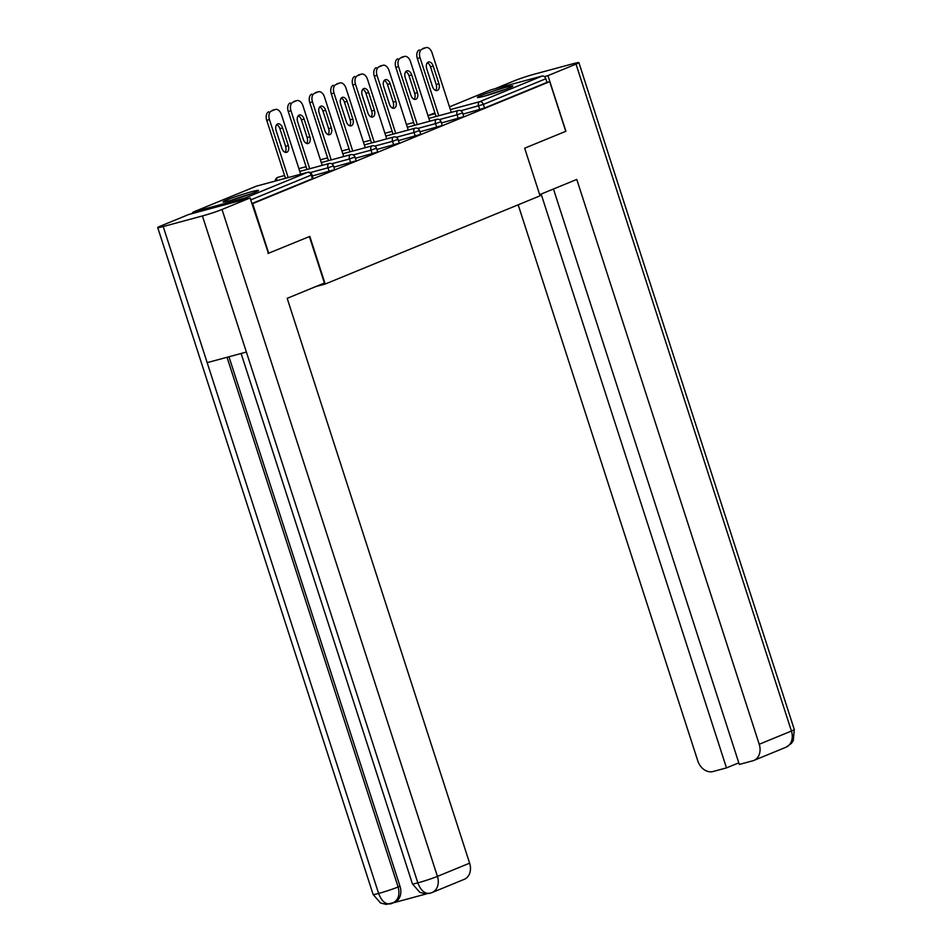 <?xml version="1.0" encoding="UTF-8"?>
<svg xmlns="http://www.w3.org/2000/svg" width="952" height="952" viewBox="0 0 952 952"><rect width="100%" height="100%" fill="white"/><g stroke="black" fill="none" stroke-linecap="round" stroke-linejoin="round"><path stroke-width="1.43" d="M480.986 95.557A18.623 1.142 -17.9 0 0 477.345 97.473A18.623 1.142 -17.9 0 0 489.566 94.664A18.623 1.142 -17.9 0 0 509.177 87.941A18.623 1.142 -17.9 0 0 512.807 86.025A18.623 1.142 -17.9 0 0 500.585 88.834A18.623 1.142 -17.9 0 0 480.986 95.557M226.683 199.968A18.623 1.142 -17.9 0 0 223.054 201.883A18.623 1.142 -17.9 0 0 235.275 199.075A18.623 1.142 -17.9 0 0 254.874 192.352A18.623 1.142 -17.9 0 0 258.504 190.436A18.623 1.142 -17.9 0 0 246.294 193.244A18.623 1.142 -17.9 0 0 226.683 199.968M490.375 90.083A3.582 2.796 67.7 0 1 490.625 89.964A3.582 2.796 67.7 0 1 490.887 89.869L542.021 76.077A3.582 2.796 67.7 0 1 545.829 78.742L547.007 82.372L549.721 81.646L565.762 131.316L524.671 148.191L540.058 195.826L325.191 284.041L315.802 286.588M247.413 198.67A3.582 2.796 -112.3 0 0 244.973 198.04L193.839 211.832A3.582 2.796 -112.3 0 0 193.577 211.927A3.582 2.796 -112.3 0 0 192.161 213.581M312.435 178.69L311.256 175.061L311.958 174.692L313.125 178.321L312.435 178.69L251.887 203.549M325.191 284.041L309.817 236.405L268.012 253.47M268.714 253.28L252.673 203.609L251.971 203.799M549.721 81.646L252.673 203.609M547.007 82.372L484.532 108.028L462.958 114.133M458.245 118.441L457.067 114.811L462.553 112.86L463.719 116.489L463.017 116.858L441.442 122.963M436.73 127.27L435.552 123.641L441.038 121.689L442.204 125.319L441.514 125.688L419.939 131.804M415.215 136.1L414.049 132.471L419.523 130.519L420.689 134.149L419.999 134.518L398.424 140.634M393.7 144.93L392.533 141.301L398.007 139.361L399.185 142.99L398.483 143.359L376.909 149.464M372.184 153.772L371.018 150.142L376.492 148.191L377.67 151.82L376.968 152.189L355.393 158.306M350.681 162.602L349.503 158.972L354.977 157.02L356.155 160.65L355.453 161.019L333.878 167.135M329.166 171.431L327.988 167.802L333.474 165.85L334.64 169.48L333.938 169.849L312.363 175.965M271.391 111.075L275.116 109.539L271.391 111.075A7.164 4.451 74.9 0 0 269.452 119.571L288.182 177.572M275.116 109.539A7.164 4.451 74.9 0 1 275.449 109.432A7.164 4.451 74.9 0 1 281.447 114.645L300.689 174.204M281.851 148.274A5.617 3.487 74.9 0 0 286.552 152.356A5.617 3.487 74.9 0 0 288.325 145.608L282.613 127.913A5.617 3.487 74.9 0 0 277.913 123.831A5.617 3.487 74.9 0 0 276.128 130.579L281.851 148.274M269.452 119.571L266.738 120.309L285.481 178.31M266.738 120.309A7.164 4.451 -105.1 0 1 268.678 111.8M272.403 110.277A7.164 4.451 -105.1 0 1 272.736 110.158A7.164 4.451 -105.1 0 1 273.081 110.087M285.065 152.272A5.617 3.487 74.9 0 0 285.612 146.346L279.9 128.651A5.617 3.487 74.9 0 0 276.675 124.652M292.907 102.245L296.631 100.71L292.907 102.245A7.164 4.451 74.9 0 0 290.967 110.741L309.697 168.742M296.631 100.71A7.164 4.451 74.9 0 1 296.964 100.603A7.164 4.451 74.9 0 1 302.962 105.815L322.192 165.362M303.355 139.444A5.617 3.487 74.9 0 0 308.067 143.526A5.617 3.487 74.9 0 0 309.84 136.779L304.128 119.083A5.617 3.487 74.9 0 0 299.428 115.002A5.617 3.487 74.9 0 0 297.643 121.749L303.355 139.444M290.967 110.741L288.254 111.479L306.984 169.468M288.254 111.479A7.164 4.451 -105.1 0 1 290.193 102.971M293.918 101.447A7.164 4.451 -105.1 0 1 294.251 101.329A7.164 4.451 -105.1 0 1 294.596 101.257M306.58 143.431A5.617 3.487 74.9 0 0 307.127 137.504L301.415 119.821A5.617 3.487 74.9 0 0 298.19 115.823M314.422 93.403L318.147 91.88L314.422 93.403A7.164 4.451 74.9 0 0 312.482 101.912L331.213 159.912M318.147 91.88A7.164 4.451 74.9 0 1 318.468 91.761A7.164 4.451 74.9 0 1 324.477 96.985L343.708 156.533M324.87 130.602A5.617 3.487 74.9 0 0 329.57 134.696A5.617 3.487 74.9 0 0 331.355 127.949L325.643 110.254A5.617 3.487 74.9 0 0 320.931 106.16A5.617 3.487 74.9 0 0 319.158 112.919L324.87 130.602M312.482 101.912L309.769 102.637L328.5 160.638M309.769 102.637A7.164 4.451 -105.1 0 1 311.709 94.141M315.433 92.606A7.164 4.451 -105.1 0 1 315.767 92.499A7.164 4.451 -105.1 0 1 316.112 92.427M328.095 134.601A5.617 3.487 74.9 0 0 328.642 128.675L322.93 110.979A5.617 3.487 74.9 0 0 319.705 106.993M335.937 84.573L339.65 83.05L335.937 84.573A7.164 4.451 74.9 0 0 333.997 93.082L352.728 151.071M339.65 83.05A7.164 4.451 74.9 0 1 339.983 82.931A7.164 4.451 74.9 0 1 345.993 88.155L365.223 147.703M346.385 121.773A5.617 3.487 74.9 0 0 351.086 125.866A5.617 3.487 74.9 0 0 352.871 119.107L347.147 101.424A5.617 3.487 74.9 0 0 342.446 97.33A5.617 3.487 74.9 0 0 340.673 104.077L346.385 121.773M333.997 93.082L331.284 93.808L350.015 151.808M331.284 93.808A7.164 4.451 -105.1 0 1 333.224 85.299M336.948 83.776A7.164 4.451 -105.1 0 1 337.282 83.669A7.164 4.451 -105.1 0 1 337.615 83.597M349.61 125.771A5.617 3.487 74.9 0 0 350.157 119.845L344.445 102.15A5.617 3.487 74.9 0 0 341.221 98.151M357.44 75.743L361.165 74.208L357.44 75.743A7.164 4.451 74.9 0 0 355.501 84.24L374.243 142.241M361.165 74.208A7.164 4.451 74.9 0 1 361.498 74.101A7.164 4.451 74.9 0 1 367.508 79.314L386.738 138.873M367.9 112.943A5.617 3.487 74.9 0 0 372.601 117.025A5.617 3.487 74.9 0 0 374.386 110.277L368.662 92.582A5.617 3.487 74.9 0 0 363.962 88.5A5.617 3.487 74.9 0 0 362.188 95.248L367.9 112.943M355.501 84.24L352.799 84.978L371.53 142.967M352.799 84.978A7.164 4.451 -105.1 0 1 354.739 76.469M358.452 74.946A7.164 4.451 -105.1 0 1 358.785 74.827A7.164 4.451 -105.1 0 1 359.13 74.756M371.125 116.941A5.617 3.487 74.9 0 0 371.673 111.015L365.949 93.32A5.617 3.487 74.9 0 0 362.736 89.321M378.955 66.902L382.68 65.379L378.955 66.902A7.164 4.451 74.9 0 0 377.016 75.41L395.746 133.411M382.68 65.379A7.164 4.451 74.9 0 1 383.013 65.272A7.164 4.451 74.9 0 1 389.011 70.484L408.253 130.031M389.416 104.113A5.617 3.487 74.9 0 0 394.116 108.195A5.617 3.487 74.9 0 0 395.889 101.447L390.177 83.752A5.617 3.487 74.9 0 0 385.477 79.671A5.617 3.487 74.9 0 0 383.692 86.418L389.416 104.113M377.016 75.41L374.303 76.148L393.045 134.137M374.303 76.148A7.164 4.451 -105.1 0 1 376.242 67.64M379.967 66.104A7.164 4.451 -105.1 0 1 380.3 65.997A7.164 4.451 -105.1 0 1 380.645 65.926M392.64 108.1A5.617 3.487 74.9 0 0 393.188 102.173L387.464 84.49A5.617 3.487 74.9 0 0 384.239 80.492M233.668 199.551A16.125 0.988 162.1 0 1 248.531 194.744M250.792 193.934A18.505 1.142 -17.9 0 0 231.36 200.206M487.959 95.141A16.125 0.988 162.1 0 1 502.834 90.333M505.095 89.524A18.505 1.142 -17.9 0 0 485.651 95.795M309.412 236.572L324.418 283.041L287.183 298.333L469.622 863.167A14.328 11.198 67.7 0 1 464.231 879.351L432.029 892.571A14.328 11.198 67.7 0 0 437.42 876.387L469.622 863.167M163.208 226.54L207.167 362.641L246.378 352.062L202.419 215.949L163.208 226.54A14.685 0.904 -17.9 0 1 157.711 227.564A14.685 0.904 -17.9 0 1 160.579 226.052L188.639 214.533L250.078 197.945L268.44 253.351M202.419 215.949A14.685 0.904 -17.9 0 0 222.018 209.476L250.078 197.945M394.068 902.627L426.817 893.785M228.968 356.762L399.983 886.229A14.328 11.198 67.7 0 1 394.58 902.413L386.191 904.4L380.502 902.972L373.125 894.487A14.685 0.904 -17.9 0 0 378.61 893.452C381.716 901.52 385.941 904.924 391.284 903.662M241.106 353.478L412.418 883.872A14.685 0.904 -17.9 0 0 417.833 882.873C420.951 890.941 425.199 894.344 430.578 893.059M412.418 883.872L419.832 892.381L425.52 893.797L429.995 893.262M539.677 194.66L576.781 179.428L759.22 744.262L791.421 731.041L576.019 64.129L547.947 75.648L565.904 131.221M518.185 204.811L697.78 760.838A14.328 11.198 -112.3 0 0 713.024 771.525L726.483 767.895L541.141 194.065M576.019 64.129A14.685 0.904 -17.9 0 0 578.875 62.606A14.685 0.904 -17.9 0 0 573.39 63.641L534.167 74.22A14.685 0.904 -17.9 0 0 514.58 80.706L494.861 88.798M544.354 76.624L547.947 75.648M553.457 189.008L739.311 764.432L752.782 760.803A14.328 11.198 -112.3 0 0 753.829 760.446A14.328 11.198 -112.3 0 0 759.22 744.262M738.8 762.838L726.483 767.895M400.471 58.072L404.195 56.549L400.471 58.072A7.164 4.451 74.9 0 0 398.531 66.581L417.262 124.569M404.195 56.549A7.164 4.451 74.9 0 1 404.529 56.43A7.164 4.451 74.9 0 1 410.526 61.654L429.768 121.201M410.919 95.271A5.617 3.487 74.9 0 0 415.631 99.365A5.617 3.487 74.9 0 0 417.404 92.618L411.692 74.922A5.617 3.487 74.9 0 0 406.992 70.829A5.617 3.487 74.9 0 0 405.207 77.576L410.919 95.271M398.531 66.581L395.818 67.306L414.548 125.307M395.818 67.306A7.164 4.451 -105.1 0 1 397.757 58.81M401.482 57.275A7.164 4.451 -105.1 0 1 401.815 57.168A7.164 4.451 -105.1 0 1 402.16 57.096M414.144 99.27A5.617 3.487 74.9 0 0 414.691 93.344L408.979 75.648A5.617 3.487 74.9 0 0 405.754 71.662M421.986 49.242L425.711 47.707L421.986 49.242A7.164 4.451 74.9 0 0 420.046 57.751L438.777 115.739M425.711 47.707A7.164 4.451 74.9 0 1 426.044 47.6A7.164 4.451 74.9 0 1 432.041 52.824L451.272 112.372M432.434 86.442A5.617 3.487 74.9 0 0 437.147 90.535A5.617 3.487 74.9 0 0 438.92 83.776L433.208 66.093A5.617 3.487 74.9 0 0 428.507 61.999A5.617 3.487 74.9 0 0 426.722 68.746L432.434 86.442M420.046 57.751L417.333 58.477L436.064 116.477M417.333 58.477A7.164 4.451 -105.1 0 1 419.273 49.968M422.997 48.445A7.164 4.451 -105.1 0 1 423.331 48.326A7.164 4.451 -105.1 0 1 423.676 48.266M435.659 90.44A5.617 3.487 74.9 0 0 436.206 84.514L430.494 66.819A5.617 3.487 74.9 0 0 427.269 62.82M244.973 198.04L307.448 172.383L256.302 186.187L193.839 211.832M311.958 174.692A3.582 3.582 0 0 0 307.615 172.336A3.582 2.225 -105.1 0 0 307.448 172.383A3.582 2.796 -112.3 0 1 311.256 175.061L250.709 199.92M307.615 172.336L256.469 186.128A3.582 2.225 -105.1 0 0 256.302 186.187A3.582 2.796 -112.3 0 0 256.04 186.271A3.582 2.796 -112.3 0 0 255.802 186.39M490.887 89.869L449.499 106.862L490.625 89.964M428.007 115.775A3.582 2.225 74.9 0 1 428.412 115.525A3.582 2.796 67.7 0 0 428.15 115.609L434.897 112.848L428.412 115.525L435.171 113.693M450.379 109.599L479.546 101.721L542.021 76.077M545.829 78.742L483.366 104.399L484.532 108.028M479.76 109.599L478.582 105.969A3.582 2.225 74.9 0 1 479.546 101.721A3.582 2.796 67.7 0 1 483.366 104.399L460.78 110.777M333.474 165.85A3.582 3.582 0 0 0 329.13 163.494A3.582 2.225 -105.1 0 0 328.964 163.554A3.582 2.225 74.9 0 0 327.988 167.802L310.197 172.609M193.577 211.927L256.04 186.271A3.582 3.582 0 0 1 256.469 186.128A3.582 2.225 -105.1 0 1 256.647 186.092M284.577 175.513L277.984 177.298A3.582 2.225 -105.1 0 0 277.817 177.358A3.582 2.225 74.9 0 0 276.639 180.69M354.977 157.02A3.582 3.582 0 0 0 350.633 154.664A3.582 2.225 -105.1 0 0 350.479 154.724A3.582 2.225 74.9 0 0 349.503 158.972L331.712 163.78M376.492 148.191A3.582 3.582 0 0 0 372.149 145.834A3.582 2.225 -105.1 0 0 371.982 145.882A3.582 2.225 74.9 0 0 371.018 150.142L353.216 154.938M398.007 139.361A3.582 3.582 0 0 0 393.664 136.993A3.582 2.225 -105.1 0 0 393.497 137.052A3.582 2.225 74.9 0 0 392.533 141.301L374.731 146.108M419.523 130.519A3.582 3.582 0 0 0 415.179 128.163A3.582 2.225 -105.1 0 0 415.012 128.222A3.582 2.225 74.9 0 0 414.049 132.471L396.246 137.278M441.038 121.689A3.582 3.582 0 0 0 436.694 119.333A3.582 2.225 -105.1 0 0 436.528 119.393A3.582 2.225 74.9 0 0 435.552 123.641L417.761 128.437M462.553 112.86A3.582 3.582 0 0 0 458.209 110.503A3.582 2.225 -105.1 0 0 458.043 110.551A3.582 2.225 74.9 0 0 457.067 114.811L439.277 119.607M275.342 181.035A3.582 3.582 0 0 1 277.984 177.298A3.582 2.225 -105.1 0 1 278.162 177.262M306.092 166.683L299.499 168.468A3.582 2.225 -105.1 0 0 299.333 168.516A3.582 2.225 74.9 0 0 298.928 168.766M298.904 168.683A3.582 3.582 0 0 1 299.499 168.468A3.582 2.225 -105.1 0 1 299.666 168.433M327.607 157.853L321.014 159.627A3.582 2.225 -105.1 0 0 320.848 159.686A3.582 2.225 74.9 0 0 320.443 159.936M320.419 159.853A3.582 3.582 0 0 1 321.014 159.627A3.582 2.225 -105.1 0 1 321.181 159.591M349.11 149.024L342.53 150.797A3.582 2.225 -105.1 0 0 342.363 150.856A3.582 2.225 74.9 0 0 341.958 151.106M341.935 151.011A3.582 3.582 0 0 1 342.53 150.797A3.582 2.225 -105.1 0 1 342.696 150.761M370.625 140.182L364.033 141.967A3.582 2.225 -105.1 0 0 363.878 142.026A3.582 2.225 74.9 0 0 363.474 142.264M363.438 142.181A3.582 3.582 0 0 1 364.033 141.967A3.582 2.225 -105.1 0 1 364.211 141.931M392.141 131.352L385.548 133.137A3.582 2.225 -105.1 0 0 385.382 133.185A3.582 2.225 74.9 0 0 384.989 133.435M384.953 133.351A3.582 3.582 0 0 1 385.548 133.137A3.582 2.225 -105.1 0 1 385.727 133.101M413.656 122.522L407.063 124.296A3.582 2.225 -105.1 0 0 406.897 124.355A3.582 2.225 74.9 0 0 406.492 124.605M406.468 124.522A3.582 3.582 0 0 1 407.063 124.296A3.582 2.225 -105.1 0 1 407.23 124.26M288.325 145.608L285.612 146.346M282.613 127.913L279.9 128.651M309.84 136.779L307.127 137.504M304.128 119.083L301.415 119.821M331.355 127.949L328.642 128.675M325.643 110.254L322.93 110.979M352.871 119.107L350.157 119.845M347.147 101.424L344.445 102.15M374.386 110.277L371.673 111.015M368.662 92.582L365.949 93.32M395.889 101.447L393.188 102.173M390.177 83.752L387.464 84.49M222.018 209.476L437.42 876.387A14.685 0.904 -17.9 0 1 417.833 882.873L246.378 352.062M227.028 357.286L398.115 886.99L399.983 886.229M391.677 903.531C398.091 900.842 400.245 895.332 398.115 886.99A14.685 0.904 -17.9 0 1 378.61 893.452L207.167 362.641M753.829 760.446L786.019 747.225A14.328 11.198 67.7 0 0 791.421 731.041A14.685 0.904 -17.9 0 0 794.289 729.529L578.875 62.606M417.404 92.618L414.691 93.344M411.692 74.922L408.979 75.648M438.92 83.776L436.206 84.514M433.208 66.093L430.494 66.819M329.13 163.494L299.785 171.419M350.633 154.664L321.3 162.578M372.149 145.834L342.815 153.748M393.664 136.993L364.33 144.918M415.179 128.163L385.834 136.088M436.694 119.333L407.349 127.247M458.209 110.503L428.864 118.417M275.449 109.432L272.736 110.158M296.964 100.603L294.251 101.329M318.468 91.761L315.767 92.499M339.983 82.931L337.282 83.669M361.498 74.101L358.785 74.827M383.013 65.272L380.3 65.997M157.711 227.564L373.125 894.487M429.899 893.285L432.029 892.571M786.019 747.225L791.445 743.345L793.254 740.751L794.289 729.529M404.529 56.43L401.815 57.168M426.044 47.6L423.331 48.326"/></g></svg>
